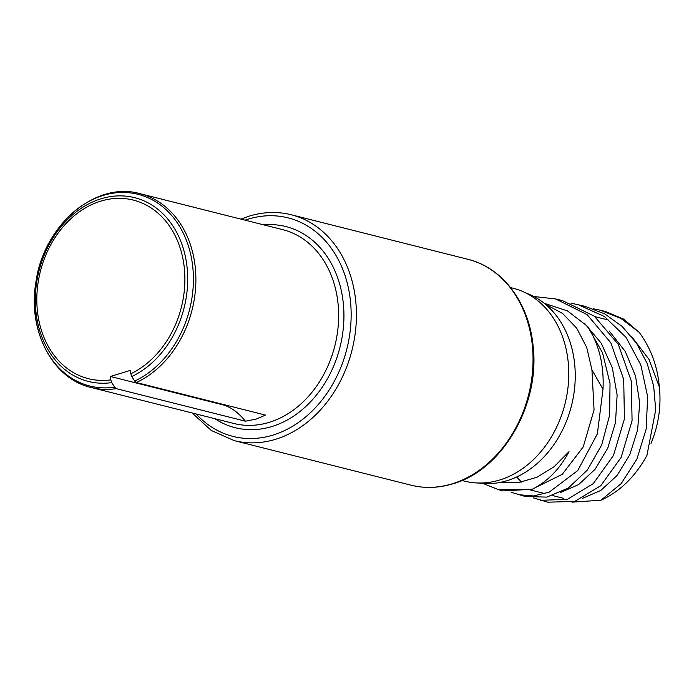 <?xml version="1.0" encoding="UTF-8"?>
<svg xmlns="http://www.w3.org/2000/svg" width="694" height="694" viewBox="0 0 694 694"><rect width="100%" height="100%" fill="white"/><g stroke="black" fill="none" stroke-linecap="round" stroke-linejoin="round"><path stroke-width="1.04" d="M130.836 373.762L130.455 370.353L110.389 376.478L222.644 404.776A62.954 34.83 -107 0 1 245.442 421.206L116.314 388.657A99.945 78.969 104.1 0 1 91.088 387.486C52.423 378.785 27.413 330.474 35.915 282.137C43.479 225.429 95.468 180.752 139.954 193.669A99.945 78.969 104.1 0 1 195.873 281.79A99.945 78.969 104.1 0 1 136.38 382.533L134.671 381.067L131.791 376.512L130.836 373.762A92.085 72.757 104.1 0 0 167.219 222.974A92.085 72.757 104.1 0 0 43.635 260.684A92.085 72.757 104.1 0 0 110.78 379.878L110.389 376.478M110.78 379.878L111.725 382.628L114.605 387.191L116.314 388.657M136.38 382.533L265.507 415.09L256.216 419.081L245.442 421.206M651.007 443.388A91.92 72.627 -75.9 0 0 659.3 386.853L659.3 386.853C657.574 366.363 650.851 348.154 639.113 332.252L623.594 319.11L605.341 311.45L600.397 310.227L621.052 318.52L639.113 332.252M526.208 293.146A98.21 77.598 104.1 0 1 574.511 362.684A98.21 77.598 -75.9 0 1 478.348 483.007M510.55 287.576L513.092 288.218A99.468 78.596 104.1 0 1 568.03 360.49A99.468 78.596 -75.9 0 1 464.459 481.124L461.918 480.482M584.521 323.291L601.238 343.209L612.342 367.82L617.131 395.042L615.483 422.559L607.797 448.038L595.044 469.318L578.605 484.603L560.197 492.645M521.472 482.096L516.648 476.978M533.842 296.512L555.495 298.906L562.522 300.632L594.342 316.186L618.276 344.38L631.306 381.041L632.078 420.694L621.121 457.407L600.77 485.696L574.814 501.372L547.878 502.204L533.599 497.919M555.495 298.906L587.089 314.616L610.824 342.81L623.706 379.366L624.427 418.846L613.513 455.403L593.283 483.614L567.449 499.333L540.617 500.322M545.397 304.25L562.591 313.436L576.688 328.167L586.708 347.434L591.939 369.867L594.055 409.902L583.22 446.919L562.261 474.332L535.872 487.353M631.74 336.737L648.925 359.284L659.3 386.862M544.235 303.295L567.414 310.886L587.575 326.353C599.026 344.198 604.17 365.148 602.999 389.195L591.939 369.867M587.575 326.353L602.548 352.864L610.026 383.461L609.61 415.194L601.663 445.028L587.324 470.098L568.325 488.021L546.872 497.104L525.427 496.548L511.148 492.263M602.999 389.195L597.369 433.828L577.755 470.549L549.11 492.202L533.469 495.95L518.175 494.666M593.327 308.795L600.397 310.227M483.25 483.527L498.622 489.747L532.272 489.27C547.644 481.436 559.885 468.91 568.993 451.673L554.09 466.732L537.017 477.229L518.86 482.512L500.712 482.287M609.28 331.073L625.164 351.311L635.504 375.896L639.686 402.815L637.63 429.846L629.77 454.77L617.044 475.529L600.796 490.441L582.665 498.292M532.272 489.27L502.985 490.884L498.622 489.747M570.867 303.131L584.981 306.297L604.708 313.888L622.171 326.449L636.554 343.296L647.198 363.561L653.661 386.133L655.709 409.816L646.947 455.411C635.218 476.709 619.881 491.647 600.935 500.227L571.969 502.17M577.955 304.571L604.439 316.507L626.014 337.327L640.814 364.949L647.649 396.604L646.166 429.074L636.892 459.098L621.147 483.64L600.935 500.227M111.725 382.628A94.757 74.865 104.1 0 1 42.299 260.137A94.757 74.865 104.1 0 1 169.579 221.299A94.757 74.865 104.1 0 1 131.791 376.512M134.671 381.067A98.834 78.092 -75.9 0 0 174.602 219.087A98.834 78.092 -75.9 0 0 41.683 259.651A98.834 78.092 -75.9 0 0 114.605 387.191M91.088 387.486L233.843 423.479A99.945 78.969 -75.9 0 0 269.194 422.351A99.945 78.969 -75.9 0 0 338.351 324.003A99.945 78.969 -75.9 0 0 282.71 229.653L139.954 193.669M222.644 404.776L223.529 404.507M214.845 418.69A103.718 81.953 -75.9 0 0 271.848 426.532A103.718 81.953 -75.9 0 0 343.834 310.669A103.718 81.953 -75.9 0 0 263.703 224.865M245.06 220.163A112.688 89.04 104.1 0 1 248.218 219.131A112.688 89.04 104.1 0 1 350.314 299.739A112.688 89.04 104.1 0 1 272.829 435.129A112.688 89.04 104.1 0 1 196.202 413.988M291.237 214.758A116.471 92.024 104.1 0 1 356.083 324.714A116.471 92.024 104.1 0 1 275.483 439.319A116.471 92.024 104.1 0 1 234.294 440.638L410.917 485.158A116.471 92.024 104.1 0 0 452.098 483.839A116.471 92.024 104.1 0 0 532.697 369.234A116.471 92.024 104.1 0 0 467.851 259.287L291.237 214.758C277.513 211.358 263.555 211.8 249.363 216.086L240.948 219.131M192.091 412.947L211.314 430.497L234.294 440.638M467.851 259.287C502.777 267.572 529.349 303.304 533.139 346.445C540.114 405.036 502.196 470.22 452.792 483.831C438.591 488.116 424.633 488.559 410.917 485.158M608.534 320.073L594.897 316.638M563.597 498.327L552.745 495.594M545.059 493.651L530.303 489.929"/></g></svg>
